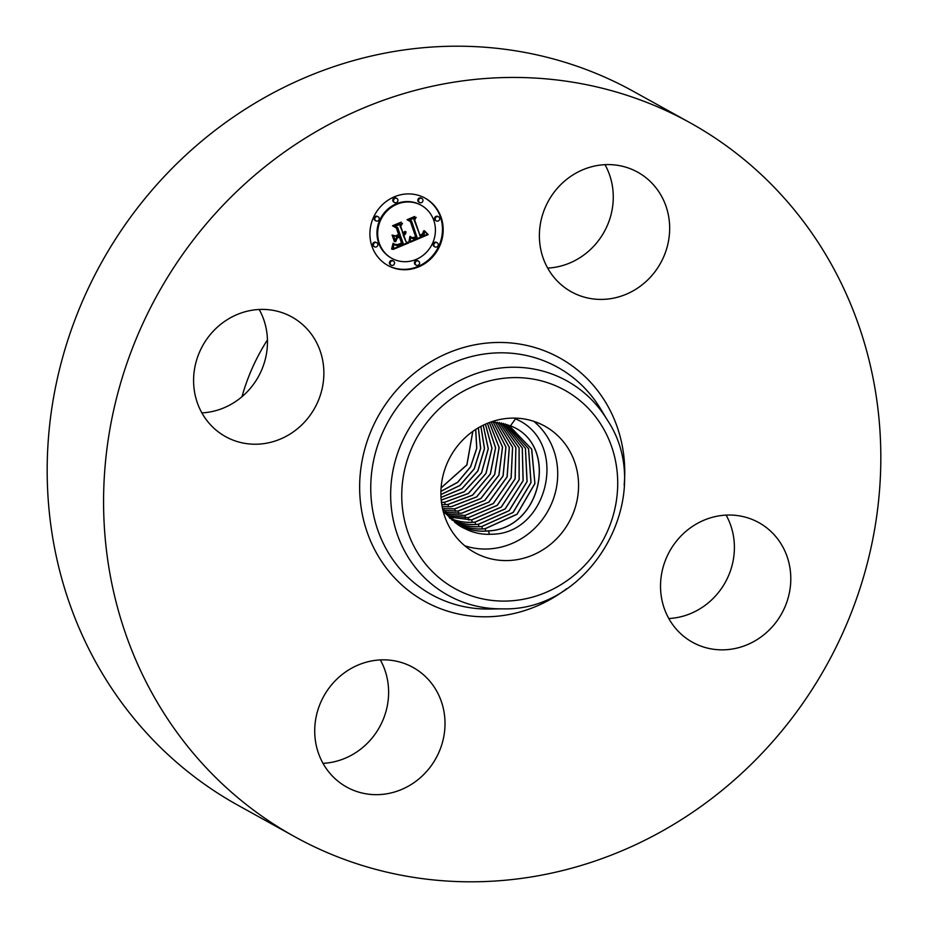 <?xml version="1.0" encoding="UTF-8"?>
<svg xmlns="http://www.w3.org/2000/svg" width="928" height="928" viewBox="0 0 928 928"><rect width="100%" height="100%" fill="white"/><g stroke="black" fill="none" stroke-linecap="round" stroke-linejoin="round"><path stroke-width="1.39" d="M464.824 545.803A72.28 67.744 119 0 0 492.432 548.634A72.28 67.744 119 0 0 554.016 497.118A72.28 67.744 119 0 0 533.797 421.335M443.213 511.444L458.78 525.283A56.237 52.71 119 0 0 465.566 528.937L465.659 528.983C473.744 533.008 482.421 534.76 491.712 534.226C548.552 534.168 569.734 441.624 515.597 418.899L513.903 418.099M506.189 418.505A72.28 67.744 -61 0 1 544.771 426.126A72.28 67.744 -61 0 1 576.578 502.547A72.28 67.744 -61 0 1 513.277 560.187A72.28 67.744 -61 0 1 474.695 552.566A72.28 67.744 -61 0 1 442.888 476.145A72.28 67.744 -61 0 1 506.189 418.505M491.643 421.741L510.504 425.882M515.632 418.69L510.435 425.859C559.422 444.071 542.207 528.542 488.604 530.932C479.486 531.837 470.786 530.48 462.515 526.849L456.263 523.543M456.228 523.52L462.434 526.802C470.693 530.422 479.393 531.779 488.534 530.874C542.404 528.426 559.097 443.793 510.354 425.824M458.78 525.283L442.459 508.266M457.794 524.622L465.566 528.937M508.73 425.152L531.732 449.198L534.934 483.581L517.047 514.298L485.228 528.728C476.168 529.621 467.515 528.276 459.29 524.68L454.732 522.371L459.209 524.622C467.422 528.218 476.064 529.575 485.147 528.67L517.035 514.182L534.876 483.453L531.605 449.059L508.695 425.128M506.885 424.456L528.531 448.711L530.955 482.537L513.08 512.418L481.771 526.478C472.746 527.359 464.151 526.014 455.984 522.441L456.066 522.499C464.232 526.072 472.828 527.417 481.841 526.524L513.172 512.465L531.048 482.56L528.6 448.723L506.92 424.479M451.739 519.796L452.771 520.272C460.88 523.821 469.417 525.155 478.384 524.274L509.112 510.655L527.011 481.609L525.41 448.386L505.029 423.852M451.774 519.831L452.852 520.318C460.961 523.868 469.498 525.202 478.465 524.32L509.205 510.69L527.104 481.632L525.48 448.398L505.076 423.864M449.546 518.091C457.608 521.617 466.088 522.94 474.997 522.07L505.145 508.88L523.067 480.681L522.255 448.073L503.138 423.319M449.628 518.137C457.69 521.664 466.169 522.998 475.078 522.116L505.238 508.915L523.148 480.704L522.325 448.085L503.185 423.33M448.932 516.977L471.621 519.866L501.178 507.106L519.088 479.764L519.065 447.783L501.213 422.855L519.135 447.795L519.181 479.776L501.271 507.14L471.702 519.912L448.966 517.012M447.598 515.458L468.234 517.662L497.199 505.331L515.086 478.836L515.829 447.528L499.241 422.472L515.898 447.528L515.179 478.848L497.292 505.366L468.327 517.708L468.814 520.074M447.621 515.492L468.315 517.708M497.222 422.159L512.546 447.284L511.073 477.908L493.22 503.544L464.858 515.458L446.287 513.868L464.94 515.516L493.313 503.591L511.166 477.932L512.627 447.296L497.269 422.17M445.069 512.233L461.564 513.312L488.917 502.129L507.152 476.922L509.356 447.342L495.216 421.938M445.034 512.198L461.471 513.254L488.812 502.094L507.059 476.899L509.275 447.342L495.169 421.927M443.851 510.481L458.177 511.108L484.938 500.331L503.104 475.971L505.969 447.087L493.116 421.788M443.828 510.446L458.096 511.05L484.834 500.296L503.011 475.948L505.888 447.087L493.07 421.788M442.691 508.648L454.801 508.904L480.901 498.556L498.974 475.148L502.558 447.041L491.132 421.915M442.656 508.602L454.697 508.857L480.797 498.522L498.87 475.136L502.477 447.052L491.086 421.927M489.334 422.565L499.055 447.424L494.601 474.579L476.656 496.828L451.333 506.653L442.157 506.723L451.414 506.7L476.76 496.863L494.705 474.579L499.136 447.412L489.381 422.542M441.809 504.728L448.038 504.496L472.607 495.169L490.39 474.011L495.61 447.795L487.478 423.296M441.798 504.681L447.946 504.449L472.503 495.134L490.286 473.999L495.529 447.806L487.432 423.307M441.484 502.512L444.651 502.292L468.443 493.464L486.017 473.442L492.002 448.224L485.437 424.166M441.473 502.454L444.57 502.245L468.338 493.429L485.912 473.442L491.921 448.236L485.379 424.189M441.218 500.099L464.255 491.759L481.574 472.897L488.29 448.723L483.244 425.186M441.206 500.041L464.162 491.712L481.481 472.886L488.198 448.723L483.198 425.221M441.009 497.466L462.04 488.708L477.92 470.914L484.52 448.502L480.913 426.381M441.009 497.396L461.982 488.638L477.827 470.856L484.428 448.502L480.855 426.416M440.904 494.589L459.87 485.553L474.266 468.907L480.692 448.352L478.407 427.785M440.904 494.52L459.812 485.483L474.173 468.86L480.6 448.352L478.349 427.82M440.916 491.446L457.736 482.305L470.6 466.9L476.783 448.294L475.728 429.42M440.916 491.364L457.678 482.224L470.519 466.854L476.702 448.294L475.67 429.467M441.09 487.942L466.946 464.905L472.839 431.381M441.09 487.861L466.854 464.858L472.77 431.439M241.964 396.732A199.207 186.714 -61 0 1 267.45 339.88M294.408 836.534L238.009 805.284A408.053 382.452 -61 0 1 120.037 700.408A408.053 382.452 -61 0 1 149.13 193.523A408.053 382.452 -61 0 1 633.592 91.466L689.991 122.716A408.053 382.452 -61 0 1 807.963 227.592A408.053 382.452 -61 0 1 778.87 734.477A408.053 382.452 -61 0 1 294.408 836.534A408.053 382.452 -61 0 1 176.436 731.658A408.053 382.452 -61 0 1 205.529 224.773A408.053 382.452 -61 0 1 689.991 122.716M604.986 164.662A68.394 64.102 -61 0 1 586.102 253.286A68.394 64.102 -61 0 1 547.671 268.088M726.114 515.11A68.394 64.102 -61 0 1 668.81 618.524M380.329 659.912A68.394 64.102 -61 0 1 361.444 748.536A68.394 64.102 -61 0 1 323.014 763.338M259.19 309.476A68.394 64.102 -61 0 1 201.886 412.89M672.73 624.683A68.394 64.102 -61 0 1 677.614 539.725A68.394 64.102 -61 0 1 758.814 522.615A68.394 64.102 -61 0 1 778.592 540.2A68.394 64.102 -61 0 1 773.708 625.159A68.394 64.102 -61 0 1 692.508 642.269A68.394 64.102 -61 0 1 672.73 624.683M341.898 674.714A68.394 64.102 -61 0 1 413.03 667.429A68.394 64.102 -61 0 1 417.844 779.787A68.394 64.102 -61 0 1 346.712 787.083A68.394 64.102 -61 0 1 341.898 674.714M311.657 334.567A68.394 64.102 -61 0 1 306.785 419.537A68.394 64.102 -61 0 1 225.585 436.636A68.394 64.102 -61 0 1 205.807 419.062A68.394 64.102 -61 0 1 210.679 334.092A68.394 64.102 -61 0 1 291.891 316.993A68.394 64.102 -61 0 1 311.657 334.567M642.501 284.536A68.394 64.102 -61 0 1 571.37 291.821A68.394 64.102 -61 0 1 566.556 179.464A68.394 64.102 -61 0 1 637.675 172.179A68.394 64.102 -61 0 1 642.501 284.536M441.125 217.349A38.477 36.064 -61 0 1 429.78 259.782A38.477 36.064 -61 0 1 387.892 265.478A38.477 36.064 -61 0 1 371.966 246.314A38.477 36.064 -61 0 1 383.31 203.87A38.477 36.064 -61 0 1 425.186 198.174A38.477 36.064 -61 0 1 441.125 217.349M387.544 265.28A38.477 36.064 119 0 0 429.223 259.248A38.477 36.064 119 0 0 440.417 216.955A38.477 36.064 119 0 0 424.838 197.989M421.231 205.32L420.523 204.926A30.311 28.408 119 0 0 387.521 209.403A30.311 28.408 119 0 0 378.589 242.846A30.311 28.408 119 0 0 391.14 257.949L391.848 258.344A30.311 28.408 -61 0 1 379.297 243.24A30.311 28.408 -61 0 1 388.24 209.798A30.311 28.408 -61 0 1 421.231 205.32A30.311 28.408 -61 0 1 433.794 220.423A30.311 28.408 -61 0 1 424.85 253.854A30.311 28.408 -61 0 1 391.848 258.344M418.505 261.116L417.797 260.722A2.332 2.181 119 0 0 414.561 263.645A2.332 2.181 119 0 0 415.535 264.805L416.243 265.199A2.332 2.181 -61 0 1 415.964 261.464A2.332 2.181 -61 0 1 419.468 262.276A2.332 2.181 -61 0 1 416.243 265.199M376.756 242.73L376.049 242.347A2.332 2.181 119 0 0 372.824 245.259A2.332 2.181 119 0 0 373.787 246.419L374.494 246.813A2.332 2.181 -61 0 1 374.228 243.078A2.332 2.181 -61 0 1 377.731 243.902A2.332 2.181 -61 0 1 374.494 246.813M393.472 261.093L392.764 260.698A2.332 2.181 119 0 0 389.54 263.622A2.332 2.181 119 0 0 390.502 264.782L391.21 265.176A2.332 2.181 -61 0 1 390.932 261.441A2.332 2.181 -61 0 1 394.435 262.253A2.332 2.181 -61 0 1 391.21 265.176M396.848 198.464L396.128 198.07A2.332 2.181 119 0 0 392.904 200.982A2.332 2.181 119 0 0 393.878 202.142L394.586 202.536A2.332 2.181 -61 0 1 394.307 198.801A2.332 2.181 -61 0 1 397.81 199.624A2.332 2.181 -61 0 1 394.586 202.536M378.16 216.792L377.441 216.398A2.332 2.181 119 0 0 374.216 219.31A2.332 2.181 119 0 0 375.19 220.481L375.898 220.876A2.332 2.181 -61 0 1 375.62 217.14A2.332 2.181 -61 0 1 379.123 217.952A2.332 2.181 -61 0 1 375.898 220.876M438.584 216.839L437.877 216.444A2.332 2.181 119 0 0 434.652 219.368A2.332 2.181 119 0 0 435.615 220.528L436.322 220.922A2.332 2.181 -61 0 1 436.044 217.187A2.332 2.181 -61 0 1 439.547 218.01A2.332 2.181 -61 0 1 436.322 220.922M437.192 242.788L436.485 242.394A2.332 2.181 119 0 0 433.248 245.317A2.332 2.181 119 0 0 434.223 246.477L434.93 246.871A2.332 2.181 -61 0 1 434.652 243.136A2.332 2.181 -61 0 1 438.155 243.948A2.332 2.181 -61 0 1 434.93 246.871M421.88 198.488L421.161 198.093A2.332 2.181 119 0 0 417.936 201.005A2.332 2.181 119 0 0 418.899 202.165L419.618 202.559A2.332 2.181 -61 0 1 419.34 198.824A2.332 2.181 -61 0 1 422.843 199.648A2.332 2.181 -61 0 1 419.618 202.559M410.153 242.312L410.744 236.756L413.575 238.89L417.171 237.8L411.614 221.119L409.26 220.203L416.162 217.303L414.665 219.982L419.932 235.225L422.646 233.763L423.516 230.933L423.261 233.647L420.245 235.55L420.338 236.373L424.235 234.1L424.374 230.747L428.214 234.587L410.153 242.312M408.877 241.756L409.956 236.338L408.877 241.756M412.078 237.672L415.698 236.988L410.396 221.583L406.998 219.716L414.723 216.479L407.972 219.774L410.802 221.27L416.324 237.232L413.494 238.206L412.078 237.672M408.772 242.904L393.078 249.47L393.971 243.832L397.393 245.746L403.262 243.751L400.792 236.582L399.864 236.965L402.056 243.298L397.451 244.992L395.224 244.366L397.822 244.54L401.534 243.043L399.492 237.127L397.207 238.078L395.688 241.686L393.46 235.26L396.882 236.744L400.339 235.294L397.671 227.58L395.05 226.397L402.474 223.288L400.699 226.316L402.972 232.893L405.107 231.35L403.112 233.311L403.367 234.03L406.046 231.884L405.49 233.879L403.808 235.318L406.046 241.779L408.772 242.904M391.604 249.017L393.101 243.275L391.976 249.168M394.388 241.605L392.103 234.993L394.388 241.605M395.502 235.851L398.599 234.552L396.337 227.998L392.521 225.771L401.267 222.105L393.507 225.829L396.65 227.662L399.121 234.807L395.502 235.851M406.046 241.779L403.1 234.923L405.026 233.044M403.367 234.03L402.729 232.766M402.972 232.893L399.991 225.922L401.221 223.81M395.142 226.362L397.671 227.58M395.293 240.538L396.5 237.684L399.492 237.127M395.363 244.482L396.001 244.609M399.307 237.023L400.072 236.188L400.792 236.582M395.838 245.305L394.632 244.447M393.31 248.681L407.937 242.556M403.808 235.318L403.1 234.923M404.237 235.074L403.529 234.68M404.62 234.807L403.912 234.413M404.956 234.529L404.248 234.134M405.246 234.216L404.538 233.821M405.49 233.879L404.782 233.485M405.698 233.531L404.979 233.137M405.849 233.148L405.234 232.812M403.112 233.311L402.404 232.916M403.402 233.183L402.682 232.789M400.699 226.316L399.991 225.922M397.207 238.078L396.5 237.684M396.186 244.911L395.467 244.516M396.569 244.992L395.862 244.598M396.998 245.015L396.349 244.656M399.864 236.965L399.156 236.57M395.56 245.131L394.841 244.748M395.258 244.934L394.551 244.54M394.957 244.702L394.238 244.308M410.28 241.57L427.495 234.192L425.152 231.432M428.214 234.587L427.495 234.192M420.338 236.373L419.7 235.097M419.932 235.225L413.958 219.588L414.944 217.813M409.399 220.145L411.614 221.119M412.716 238.612L410.756 237.069M427.762 234.181L427.054 233.786M427.332 233.775L426.625 233.38M426.926 233.369L426.219 232.974M426.532 232.974L425.824 232.58M426.161 232.58L425.453 232.186M425.801 232.197L425.094 231.803M425.465 231.803L424.757 231.42M420.245 235.55L419.526 235.155M414.665 219.982L413.958 219.588M412.508 238.484L411.8 238.09M412.299 238.322L411.591 237.939M412.09 238.148L411.382 237.754M411.881 237.951L411.174 237.556M411.672 237.719L410.965 237.324M411.464 237.475L410.756 237.081M412.183 237.765L413.169 237.754M410.327 221.548L410.106 220.899M406.998 219.704L410.396 221.583M412.948 238.183L412.229 237.788M413.215 238.218L412.508 237.823M413.494 238.206L412.786 237.812M413.842 238.16L413.122 237.765M414.236 238.055L413.621 237.707M416.324 237.232L415.663 236.86M396.152 227.894L393.507 225.829M396.65 227.662L395.931 227.267M421.996 559.375A113.39 106.279 -61 0 1 446.786 402.253A113.39 106.279 -61 0 1 597.47 419.317A113.39 106.279 -61 0 1 572.68 576.439A113.39 106.279 -61 0 1 421.996 559.375M412.542 563.748A122.566 114.886 -61 0 1 439.338 393.901A122.566 114.886 -61 0 1 602.237 412.334A122.566 114.886 -61 0 1 607.341 420.048L607.341 420.048C657.21 494.334 592.134 611.749 502.721 608.838L502.721 608.838A122.566 114.886 -61 0 1 412.542 563.748M502.721 608.838L489.601 609.035A129.99 121.846 -61 0 1 393.959 561.22A129.99 121.846 -61 0 1 422.379 381.083A129.99 121.846 -61 0 1 595.138 400.641A129.99 121.846 -61 0 1 600.555 408.819L607.341 420.048M566.788 588.619A139.177 130.454 -61 0 1 384.494 565.593A139.177 130.454 -61 0 1 414.932 372.72A139.177 130.454 -61 0 1 599.894 393.669A139.177 130.454 -61 0 1 624.161 485.089M489.323 534.319L488.604 530.932M485.727 531.094L485.228 528.728M482.34 528.89L481.852 526.524M478.964 526.686L478.465 524.32M475.577 524.482L475.09 522.116M472.201 522.278L471.702 519.912M465.438 517.87L464.94 515.504M458.676 513.462L458.177 511.108M455.288 511.258L454.801 508.904M448.526 506.85L448.038 504.496M445.15 504.646L444.651 502.292M441.763 502.442L441.276 500.088M373.532 245.653L372.824 245.259M435.36 219.762L434.652 219.368"/></g></svg>
